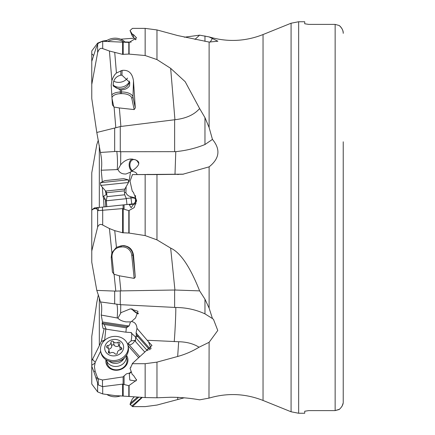 <?xml version="1.0" encoding="UTF-8"?>
<svg xmlns="http://www.w3.org/2000/svg" width="435" height="435" viewBox="0 0 435 435"><rect width="100%" height="100%" fill="white"/><g stroke="black" fill="none" stroke-linecap="round" stroke-linejoin="round"><path stroke-width="0.65" d="M130.516 321.895L126.074 321.9C122.181 321.226 119.467 319.97 117.939 318.137L121.055 312.618L130.348 308.855L137.993 311.286L135.524 317.969L131.484 321.541L130.516 321.895L129.113 325.918L126.335 327.832L125.894 332.188L106.167 329.175L102.97 328.322L102.127 323.596L102.47 321.965L101.235 315.065C102.089 308.671 101.823 304.293 100.42 301.923L99.316 297.975L99.316 345.722L91.769 360.822L91.769 336.478L96.793 302.526L98.321 294.848M99.316 297.975L96.793 290.39L91.769 262.18L91.769 250.984L97.625 227.113C98.821 224.465 100.512 223.775 102.698 225.036L109.419 228.538L114.737 230.642L122.605 232.747L129.113 233.062L145.154 235.585L156.975 239.87L156.975 174.571L182.836 174.245L209.11 166.85L209.11 308.089L212.449 318.556L204.967 313.863C196.022 309.709 186.294 307.578 175.783 307.48L120.272 304.658L100.42 301.923M102.307 181.814L101.235 170.226C102.089 164.968 101.823 159.047 100.42 152.451L96.793 132.474L91.769 98.522L91.769 53.842L93.574 55.473M98.321 140.152L96.793 144.61L91.769 172.82L91.769 210.127L93.873 208.778L96.352 208.599L98.234 207.555L98.239 210.627L96.352 208.599M104.09 328.762L101.404 341.111L99.316 345.722M101.235 315.065L117.184 317.985C117.716 311.253 117.591 306.642 116.814 304.152M96.793 290.39L115.808 291.124L114.084 274.24L112.415 272.147L111.213 257.389L111.887 252.74L116.439 247.308L114.737 230.642M114.084 274.24L119.348 275.806L134.17 278.373L135.29 277.149L133.485 255.051C132.332 248.766 128.542 245.639 122.115 245.677L116.439 247.308M156.975 239.87L170.656 248.102L174.935 290.009L120.886 290.901L119.348 275.806M121.495 245.742C125.166 245.759 127.852 246.563 129.554 248.157L129.94 248.428M129.554 248.157C131.713 249.875 127.009 244.867 121.963 245.693M120.272 304.658L120.272 290.923L115.808 291.124M120.272 290.923L120.886 290.901M174.935 290.009L199.627 290.885L204.967 299.204L209.11 308.089M212.449 318.556L213.476 319.344L217.772 330.469L209.11 342.301L199.023 347.228C192.379 351.301 185.261 354.384 177.665 356.477L156.975 362.127L145.154 363.703L145.154 397.563L156.975 397.78L156.975 362.127M131.484 321.541C134.85 322.096 136.682 324.369 136.992 328.354L147.188 340.268L178.671 341.731C186.822 341.926 193.608 343.759 199.023 347.228M184.326 397.78L156.975 405.061L145.154 406.622L132.463 406.622L142.337 397.372M184.326 37.22L199.627 35.159L209.11 36.904C227.353 42.287 245.329 41.504 263.039 34.55L263.039 400.45C245.329 393.496 227.353 392.713 209.11 398.096L199.627 399.841C190.051 398.134 180.4 397.275 170.656 397.258L156.975 397.78M170.656 248.102C180.422 252.49 190.079 266.747 199.627 290.885M170.656 68.338L174.935 119.717C185.995 118.489 194.227 114.764 199.627 108.538L185.185 81.693L170.656 68.338L156.975 59.584L156.975 29.939L177.665 35.545L209.11 42.054L209.11 127.493L212.449 139.39C220.724 149.346 219.61 158.498 209.11 166.85L209.491 166.616M199.627 108.538L204.967 117.64L209.11 127.493M156.975 174.571L145.154 174.582L145.154 235.585M156.975 29.939L145.154 28.378L145.154 55.528L156.975 59.584M141.815 397.34L131.908 405.92L132.463 406.622M131.908 405.92L130.027 404.479L130.348 403.327L137.59 397.057M130.44 367.809L132.463 363.709L145.154 363.703M131.305 371.898L129.287 373.877L129.548 373.143L129.151 373.121L126.346 373.893L123.105 376.884L102.481 379.994L98.294 378.782L97.32 377.297L95.08 370.93L93.873 371.718L91.769 366.243L91.769 384.023L97.625 391.881L102.698 393.925L114.737 395.556L128.814 396.459L128.814 385.687L136.568 380.103L133.425 375.285L132.267 374.568L130.027 368.189L130.641 367.613M145.154 397.563L128.814 396.459M128.814 233.035L128.814 210.632L134.176 207.62L136.568 200.486L133.425 192.373L132.267 191.199L130.027 181.21L132.463 174.587L145.154 174.582M136.079 39.389L135.361 39.471L133.42 37.165L133.425 34.588L132.267 34.131L130.027 30.521L132.463 28.378L145.154 28.378M133.425 34.588L136.568 37.905L129.113 42.423L102.486 41.287L98.239 43.244L96.352 47.187L91.769 61.384M145.154 55.528L128.814 54.076L128.814 42.451M134.333 38.16L120.658 39.199M134.333 396.84L132.267 399.031L130.348 403.327M128.814 385.687L122.605 384.132L102.486 386.65L98.239 384.883L93.873 371.718M128.814 210.632L124.089 209.23L123.11 208.561L98.239 210.627M111.751 94.868A10.511 5.225 -178.2 0 1 120.223 92.035L121.425 91.997A10.511 5.225 -178.2 0 1 132.974 96.929L133.485 80.812C132.332 73.162 128.542 69.692 122.115 70.405L116.439 73.02C114.574 74.499 113.056 77.055 111.887 80.687L109.419 51.015L122.605 54.364L128.814 54.076M109.419 51.015L102.698 48.611C100.512 47.676 98.821 49.052 97.625 52.733L97.625 44.223M107.113 40.352L102.698 41.075L97.625 43.119L91.769 50.977L91.769 53.842M91.769 250.984L91.769 210.127M91.769 84.461L97.625 52.733M91.769 366.243L91.769 360.822M132.392 406.388L132.023 406.29M104.036 206.924L103.595 198.583L102.97 196.147L102.372 187.762M208.979 36.866L217.881 41.233L209.11 42.054M131.136 42.141L124.959 41.956M194.972 39.373L199.627 35.159M212.449 38.334L210.154 42.168M130.027 30.521L132.267 35.969L132.267 34.131M133.42 37.165L132.267 35.969M135.753 39.813L135.361 39.471M129.298 81.916A10.108 8.705 -11.9 0 1 113.388 85.26M113.056 84.64A8.488 7.313 -11.9 0 0 114.193 86.337A8.488 7.313 -11.9 0 0 122.414 88.686A8.488 7.313 -11.9 0 0 128.994 83.226A8.488 7.313 -11.9 0 0 129.005 83.205A8.488 7.313 168.1 0 0 129.353 81.046M121.495 89.876C125.166 89.675 127.852 88.327 129.554 85.836L129.782 82.476L121.963 75.19A8.488 7.313 168.1 0 0 120.756 75.222C116.841 76.087 114.383 78.512 113.372 82.487L113.165 85.967L120.288 89.909A8.488 7.313 168.1 0 0 121.495 89.876L121.523 93.656A9.298 4.622 -178.2 0 1 131.734 98.016L134.17 109.582L135.29 107.951L133.485 80.812M174.935 119.717L120.886 126.46L119.348 107.951L134.17 109.582M212.449 139.39L204.967 144.529C196.022 148.188 186.294 150.564 175.783 151.652L120.272 151.739L120.272 126.558L115.808 127.749L114.084 107.048L112.415 104.917L111.191 85.097M114.084 107.048L119.348 107.951M120.272 126.558L120.886 126.46M147.025 174.489L183.532 174.163M147.188 174.413L152.032 174.457M148.547 174.489L132.392 174.587L132.023 175.648M98.234 207.555L135.992 203.569M135.84 203.961L129.287 204.651L129.548 204.243M129.287 204.651L131.114 207.74L136.563 200.133M123.105 204.923L123.11 208.561M98.294 207.528L97.32 207.631L96.086 208.566M92.47 209.414L94.428 207.935L97.32 207.631M102.97 196.147L103.677 196.239L105.449 199.649L105.705 206.75M103.677 196.239L106.167 194.597L105.406 190.829M130.516 172.086L126.074 173.978C122.181 174.217 119.467 172.744 117.939 169.558L120.625 164.887C123.284 161.559 126.525 159.607 130.348 159.02C138.564 159.476 143.811 163.13 131.484 171.265L130.516 172.086L129.113 181.085L128.439 181.944M101.235 170.226L117.939 169.558M117.184 169.568C117.716 164.386 117.591 158.324 116.814 151.385L100.42 152.451M96.793 132.474L115.808 127.749M111.887 80.687L111.186 85.146M120.272 151.739L116.814 151.385M130.032 159.063L130.348 159.02M132.18 158.938A7.074 5.247 -98.7 0 0 129.146 164.517A7.074 5.247 -98.7 0 0 131.647 171.178M131.484 171.265C134.85 171.694 136.682 172.728 136.992 174.364L137.449 174.555M136.998 174.283L136.987 174.555M135.785 203.591L135.519 201.133A5.883 2.773 -139.6 0 0 135.388 200.453A5.263 3.127 -93.5 0 0 135.41 200.029L135.524 195.5M126.117 187.338L125.894 192.526C126.694 194.695 128.33 196.093 130.794 196.718L135.459 197.996M124.089 209.23L124.078 204.82L127.955 204.412M130.794 196.718L131.789 204.01M125.894 192.526L124.486 192.672M106.798 194.532L106.167 194.597M135.388 200.453L136.557 200.334M132.468 170.732A6.063 4.497 81.3 0 1 129.924 164.278A6.063 4.497 81.3 0 1 133.518 159.558A6.063 4.497 81.3 0 1 133.67 159.536A6.063 4.497 81.3 0 1 138.406 163.13M138.401 313.254A6.063 1.718 43.8 0 1 135.193 311.77A6.063 1.718 43.8 0 1 132.044 308.883M138.259 313.874A7.074 2.001 43.8 0 1 135.318 312.248A7.074 2.001 -136.2 0 1 131.631 308.861M144.844 352.105L135.388 341.448A5.263 1.338 -123.8 0 0 135.41 341.29L135.644 337.533L136.302 335.45L136.095 332.742L136.992 328.354M125.894 332.188L130.794 332.536L135.796 337.25M147.188 340.268L148.536 341.839L151.097 348.631M148.536 341.839L151.984 345.455L132.392 363.475L132.023 364.443M130.995 367.205L130.027 368.189M129.287 373.877L129.809 380.054L135.927 380.978L136.525 379.499M123.105 376.884L123.11 384.116M98.294 378.782L98.239 384.883M96.352 378.912L98.234 378.771M95.08 370.93L94.433 366.618L95.211 362.339L92.486 359.277M100.659 351.17L95.211 362.339M103.932 341.029L101.404 341.111M105.781 329.099L104.634 340.621M106.167 329.175L104.177 324.45L126.335 327.832M102.127 323.596L104.177 324.45M117.184 317.985L117.939 318.137M135.644 337.533L147.008 350.327L148.134 350.344M129.548 373.143L131.18 371.55M128.004 345.656L138.7 357.711M105.977 359.712A11.12 9.575 -11.9 0 0 106.303 363.932A11.12 9.575 -11.9 0 0 120.055 369.69A11.12 9.575 -11.9 0 0 127.493 357.32A11.12 9.575 -11.9 0 0 126.531 355.395M131.114 332.476C131.816 332.759 131.963 334.678 131.566 338.223L131.071 340.893L134.823 340.398L135.72 340.937M127.515 343.982L131.071 340.893M127.716 344.553L129.298 344.96C131.854 344.563 133.697 343.041 134.823 340.398M126.623 358.059A10.108 8.705 168.1 0 1 126.884 358.989A10.108 8.705 168.1 0 1 119.326 369.456A10.108 8.705 168.1 0 1 107.358 364.073A10.108 8.705 -11.9 0 1 107.102 363.143L106.439 360.001A10.108 8.705 -11.9 0 0 113.981 366.352A10.108 8.705 168.1 0 0 126.221 355.846M339.556 409.215L335.146 410.602L339.191 409.504C342.04 406.894 343.389 404.278 343.231 401.652L343.231 293.206M343.177 32.38L343.231 33.348C343.389 30.722 342.04 28.106 339.191 25.496L335.146 24.398L339.191 25.496L339.991 26.171M343.084 403.261L342.187 405.904M341.921 406.399L341.676 406.801M340.018 26.192L341.018 27.28M341.442 27.845L342.035 28.813M342.051 28.84L342.622 30.091M342.856 30.793L343.155 32.217M343.231 141.794L343.231 401.652M308.768 24.398L304.723 23.767L308.768 24.398L335.146 24.398L335.146 410.602L308.768 410.602L304.723 411.233L308.768 410.602M304.723 23.767L304.723 21.75L298.649 21.75L298.649 413.25L304.723 413.25L304.723 411.233M120.658 395.801A13.947 12.011 11.9 0 1 111.159 396.307A13.947 12.011 -168.1 0 1 107.113 394.648M124.04 358.212A8.896 7.661 168.1 0 1 113.834 363.307A8.896 7.661 -11.9 0 1 109.386 361.289M100.692 351.333A13.947 12.011 -11.9 0 0 111.159 360.392A13.947 12.011 168.1 0 0 127.993 345.597A13.947 12.011 168.1 0 0 117.526 336.543A13.947 12.011 -11.9 0 0 100.692 351.333L100.98 352.687A13.947 12.011 -11.9 0 0 107.864 360.718A13.947 12.011 -11.9 0 0 111.447 361.741A13.947 12.011 168.1 0 0 125.209 357.075C122.73 360.495 118.233 362.083 111.713 361.833L107.864 360.718M127.993 345.597L128.276 346.951A13.947 12.011 168.1 0 1 125.209 357.075M116.341 339.534A9.505 8.189 -11.9 0 0 104.971 346.255A9.505 8.189 -11.9 0 0 112.007 355.786A9.505 8.189 168.1 0 0 123.371 349.066A9.505 8.189 168.1 0 0 116.341 339.534M110.963 342.41A1.332 1.147 -11.9 0 1 113.415 341.638A3.333 2.871 -11.9 0 0 117.961 342.329A1.332 1.147 -11.9 0 1 119.826 343.759A3.333 2.871 -11.9 0 0 119.489 345.651A3.333 2.871 -11.9 0 0 121.169 347.587A1.332 1.147 -11.9 0 1 120.582 349.783A3.333 2.871 -11.9 0 0 117.385 352.915A1.332 1.147 -11.9 0 1 114.932 353.688A3.333 2.871 -11.9 0 0 110.387 352.992A1.332 1.147 -11.9 0 1 108.522 351.562A3.333 2.871 -11.9 0 0 108.859 349.675A3.333 2.871 -11.9 0 0 107.179 347.739A1.332 1.147 -11.9 0 1 107.766 345.537A3.333 2.871 -11.9 0 0 110.963 342.41L111.724 346.026A3.333 2.871 168.1 0 1 108.679 349.142M119.511 345.743A1.332 1.147 -11.9 0 0 118.722 345.95A3.333 2.871 168.1 0 1 114.177 345.254A1.332 1.147 -11.9 0 0 111.724 346.026M120.43 349.8A3.333 2.871 168.1 0 1 120.25 349.267L119.489 345.651M128.216 179.791L100.469 182.705L104.721 180.634L112.007 179.867L123.627 178.649L128.216 179.791L128.499 182.499L124.845 189.04L124.296 190.851L106.602 192.71L107.021 196.653L106.232 200.801L126.34 198.686L126.949 204.515M124.296 190.851L124.709 194.793L107.021 196.653M100.469 182.705L100.757 185.413L128.499 182.499M113.78 81.236A10.108 8.705 -11.9 0 0 121.55 82.003A10.108 8.705 168.1 0 0 127.564 78.082M107.842 41.461A13.947 12.011 -11.9 0 1 111.447 40.047A13.947 12.011 168.1 0 1 123.823 42.108M125.4 42.412A13.947 12.011 168.1 0 0 111.159 38.693A13.947 12.011 -11.9 0 0 105.574 41.385M99.316 207.424L99.316 145.562M114.677 303.804L114.677 291.124M111.887 252.74L109.419 228.538M113.812 274.121L112.04 257.302A9.298 9.293 -96 0 1 120.316 247.085L121.523 246.96A9.298 9.293 -96 0 1 131.734 255.236L134.17 278.373M131.734 255.236L132.974 255.106L135.29 277.149M121.523 246.96L121.425 245.748A10.511 10.505 -96 0 1 132.974 255.106L133.485 255.051M120.316 247.085L120.218 245.9M112.04 257.302L111.213 257.389M174.631 307.442L174.631 290.009M204.967 313.863L204.967 299.204M208.979 398.134L209.11 342.301M174.223 341.654C175.044 332.411 175.979 311.841 175.783 307.48M177.817 397.269L177.665 399.455M129.113 385.682L129.113 396.486M129.113 210.605L129.113 233.062M129.113 42.423L129.113 54.076M123.187 384.148L123.187 395.921M123.187 208.61L123.187 232.839M123.187 41.961L123.187 54.413M122.605 395.883L122.605 384.132M122.605 232.747L122.605 208.582M122.605 54.364L122.605 41.95M102.698 386.628L102.698 393.925M102.698 210.42L102.698 225.036M102.698 41.292L102.698 48.611M97.625 391.881L97.625 383.556M97.625 227.113L97.625 210.279M138.814 397.139L130.234 404.572M204.967 41.385L204.967 35.942M121.963 75.19L122.115 70.405M116.439 73.02L114.737 52.586M113.812 106.983L112.04 98.571A9.298 4.622 -178.2 0 1 120.316 93.688L121.523 93.656M174.631 151.712L174.631 119.755M204.967 144.529L204.967 117.64M174.99 174.413L175.783 151.652M178.671 174.413L177.665 174.522M102.481 207.087L102.486 210.437M95.08 207.87L93.873 208.778M103.595 198.583L105.449 199.649M129.113 181.085A7.683 7.477 84 0 1 128.374 181.319M114.677 151.331L114.677 128.086M120.625 164.887L120.751 151.755M135.437 198.779A6.063 3.17 165.7 0 0 131.114 197.958L126.248 198.469M106.276 200.568L105.656 200.633M135.698 201.579L136.47 201.497M120.625 313.091L120.751 304.69M150.553 349.191A6.063 1.359 55.2 0 1 149.123 347.788L138.14 335.412A6.063 1.359 55.2 0 1 136.095 332.742M178.671 341.731L177.665 356.477M124.078 375.786L124.089 384.556M102.481 379.994L102.486 386.65M97.32 377.297L96.086 378.113M94.988 363.127L91.769 365.248M101.817 341.241L104.563 340.165M129.113 325.918A7.683 3.578 14.9 0 1 127.303 325.761L127.096 327.25M127.662 326.913A8.488 3.953 14.9 0 1 127.199 326.854L102.307 323.053M127.303 325.761L102.47 321.965M149.678 349.794A6.873 1.539 55.2 0 1 148.563 348.642L146.671 349.957M149.123 347.788A0.81 0.37 -41.6 0 1 148.563 348.642L137.58 336.26L135.687 337.576M138.14 335.412A0.81 0.37 -41.6 0 1 137.58 336.26A6.873 1.539 55.2 0 1 136.318 334.722M139.755 356.749L129.298 344.96A4.045 2.942 104.4 0 1 128.597 342.938M106.303 363.932A16.171 8.167 160.8 0 0 107.358 364.073M263.039 34.55L291.075 23.224L291.075 411.776L298.649 413.25M120.756 75.222L120.897 70.693M120.316 93.688L120.288 89.909M131.734 98.016A1.213 1.044 168.1 0 0 132.974 96.929L135.29 107.951M107.766 345.537L108.435 348.718M113.415 341.638L114.177 345.254M117.961 342.329L118.722 345.95M121.169 347.587L121.539 349.338M108.522 351.562L108.815 352.954M124.845 189.04L105.689 191.052L106.602 192.71M291.075 23.224L298.649 21.75M263.039 400.45L291.075 411.776M126.221 355.841L126.884 358.989M109.598 353.198L108.859 349.675M106.232 200.801L106.847 206.63M124.709 194.793L126.34 198.686M100.757 185.413L105.689 191.052"/></g></svg>
